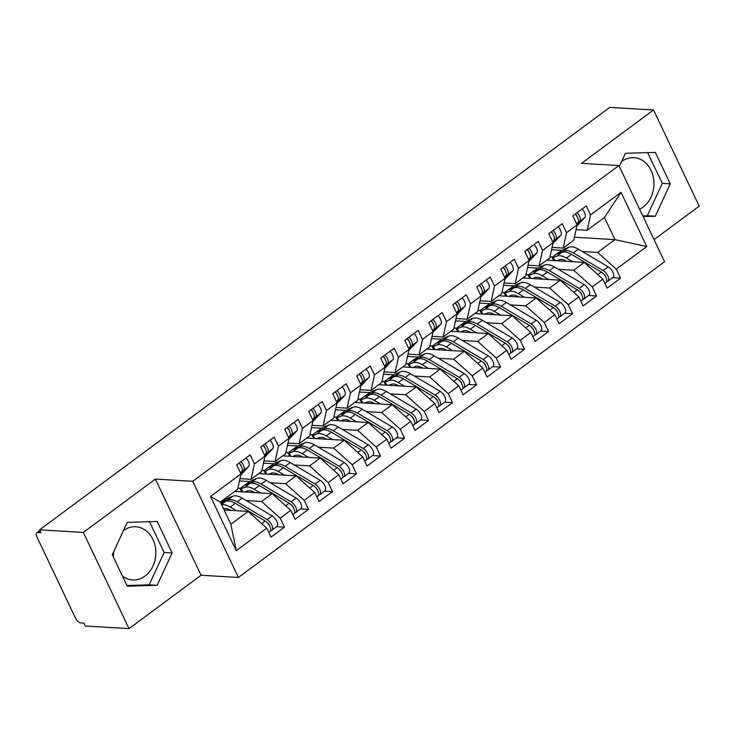 <?xml version="1.0" encoding="UTF-8"?>
<svg xmlns="http://www.w3.org/2000/svg" width="736" height="736" viewBox="0 0 736 736"><rect width="100%" height="100%" fill="white"/><g stroke="black" fill="none" stroke-linecap="round" stroke-linejoin="round"><path stroke-width="1.1" d="M639.584 209.153A26.652 21.592 93.4 0 0 643.154 207.018A26.652 21.592 93.4 0 0 653.43 177.689A26.652 21.592 93.4 0 0 633.935 157.679A26.652 21.592 93.4 0 0 621.598 161.524M123.455 530.601A26.652 21.592 -86.6 0 1 135.783 526.764A26.652 21.592 -86.6 0 1 155.278 546.774A26.652 21.592 -86.6 0 1 145.001 576.095A26.652 21.592 -86.6 0 1 132.636 579.968A26.652 21.592 -86.6 0 1 122.388 576.021M112.626 555.45A26.652 21.592 -86.6 0 1 112.59 554.061M129.03 628.608L201.048 575.248L155.379 479.062L83.352 532.422L129.03 628.608L85.256 626.014L83.876 623.098L80.675 622.914A5.124 2.484 -126.5 0 1 75.606 618.36L36.855 536.756A5.124 2.484 -126.5 0 1 36.8 532.818L39.91 530.509M654.046 239.623L699.2 206.163L653.531 109.986L609.767 107.392L39.588 529.837L83.352 532.422M238.418 577.456L664.553 261.74L618.875 165.554L192.749 481.28L238.418 577.456L201.048 575.248M113.206 556.683A26.652 21.592 93.4 0 0 113.832 551.384M210.514 496.478L241.003 473.892L237.627 489.274L220.34 502.081L210.514 496.478L236.256 550.694L266.745 528.108L271.041 537.142L284.482 527.178L280.195 518.144L290.757 510.315L295.044 519.349L308.485 509.395L304.198 500.36L314.76 492.531L319.056 501.566L332.497 491.602L328.201 482.568L338.772 474.748L343.059 483.782L356.5 473.818L352.213 464.784L362.774 456.955L367.062 465.989L380.512 456.035L376.216 446.991L386.786 439.171L391.074 448.206L404.515 438.242L400.228 429.208L410.789 421.378L415.076 430.413L428.527 420.458L424.23 411.424L434.801 403.595L439.088 412.629L452.53 402.666L448.242 393.631L458.804 385.811L463.091 394.846L476.542 384.882L472.245 375.848L482.816 368.018L487.103 377.053L500.544 367.098L496.257 358.064L506.819 350.235L511.106 359.269L524.556 349.306L520.26 340.271L530.831 332.451L535.118 341.486L548.559 331.522L544.272 322.488L554.834 314.658L559.121 323.693L572.571 313.738L568.275 304.695L578.846 296.875L583.133 305.909L596.574 295.946L592.287 286.911L602.848 279.082L607.136 288.116L620.586 278.162L612.619 277.693M574.393 237.231L614.974 239.632L604.458 217.488L621.037 192.326L590.548 214.912L586.261 205.878L572.82 215.841L577.107 224.876L566.545 232.696L562.258 223.661L548.808 233.625L553.104 242.659L542.533 250.488L538.246 241.454L524.805 251.408L529.092 260.452L518.53 268.272L514.243 259.238L500.793 269.201L505.089 278.236L494.518 286.065L490.231 277.03L476.79 286.985L481.077 296.019L470.516 303.848L466.228 294.814L452.778 304.778L457.074 313.812L446.504 321.632L442.216 312.598L428.775 322.561L433.062 331.596L422.501 339.425L418.214 330.39L404.763 340.345L409.06 349.379L398.489 357.208L394.202 348.174L380.76 358.138L385.048 367.172L374.486 374.992L370.199 365.958L356.748 375.921L361.045 384.956L350.474 392.785L346.187 383.75L332.746 393.705L337.033 402.748L326.471 410.568L322.184 401.534L308.734 411.498L313.03 420.532L302.459 428.361L298.172 419.327L284.731 429.281L289.018 438.316L278.456 446.145L274.169 437.11L260.719 447.074L265.015 456.108L254.444 463.928L250.157 454.894L236.716 464.858L241.003 473.892M621.037 192.326L646.778 246.532L616.29 269.128L620.586 278.162M546.82 260.185L584.246 262.402L573.684 270.232L558.394 269.321M527.924 265.751L528.623 265.245M527.546 267.499L538.025 268.116M602.848 279.082L584.246 262.402M592.287 286.911L573.684 270.232M604.458 217.488L587.172 230.294L576.058 229.632M590.548 214.912L587.172 230.294M522.818 277.978L560.234 280.195L549.672 288.015L534.391 287.114M503.921 283.544L504.611 283.029M503.534 285.283L514.013 285.908M578.846 296.875L560.234 280.195M568.275 304.695L549.672 288.015M577.107 224.876L573.73 240.249L563.169 248.078L552.055 247.425M566.545 232.696L563.169 248.078M498.806 295.762L536.231 297.979L525.67 305.808L510.379 304.897M479.909 301.328L480.608 300.812M479.532 303.076L490.01 303.692M554.834 314.658L536.231 297.979M544.272 322.488L525.67 305.808M553.104 242.659L549.718 258.042L539.157 265.871L528.043 265.208M542.533 250.488L539.157 265.871M474.803 313.545L512.219 315.762L501.658 323.592L486.376 322.69M455.906 319.12L456.596 318.605M455.52 320.859L466.008 321.485M530.831 332.451L512.219 315.762M520.26 340.271L501.658 323.592M529.092 260.452L525.716 275.825L515.154 283.654L504.04 282.992M518.53 268.272L515.154 283.654M450.791 331.338L488.216 333.555L477.655 341.375L462.364 340.474M431.894 336.904L432.593 336.389M431.517 338.643L441.996 339.268M506.819 350.235L488.216 333.555M496.257 358.064L477.655 341.375M505.089 278.236L501.704 293.618L491.142 301.438L480.028 300.785M494.518 286.065L491.142 301.438M426.788 349.122L464.214 351.339L453.643 359.168L438.362 358.257M407.891 354.688L408.581 354.182M407.505 356.436L417.993 357.052M482.816 368.018L464.214 351.339M472.245 375.848L453.643 359.168M481.077 296.019L477.701 311.402L467.139 319.231L456.026 318.568M470.516 303.848L467.139 319.231M402.776 366.914L440.202 369.122L429.64 376.952L414.35 376.05M383.879 372.48L384.578 371.965M383.502 374.219L393.981 374.845M458.804 385.811L440.202 369.122M448.242 393.631L429.64 376.952M457.074 313.812L453.689 329.185L443.127 337.014L432.014 336.361M446.504 321.632L443.127 337.014M378.773 384.698L416.199 386.915L405.628 394.744L390.347 393.834M359.876 390.264L360.566 389.749M359.49 392.012L369.978 392.628M434.801 403.595L416.199 386.915M424.23 411.424L405.628 394.744M433.062 331.596L429.686 346.978L419.124 354.798L408.011 354.145M422.501 339.425L419.124 354.798M354.761 402.482L392.187 404.699L381.625 412.528L366.335 411.617M335.864 408.048L336.564 407.542M335.487 409.796L345.966 410.412M410.789 421.378L392.187 404.699M400.228 429.208L381.625 412.528M409.06 349.379L405.674 364.762L395.112 372.591L383.999 371.928M398.489 357.208L395.112 372.591M330.758 420.274L368.184 422.492L357.613 430.312L342.332 429.41M311.862 425.84L312.552 425.325M311.475 427.579L321.963 428.205M386.786 439.171L368.184 422.492M376.216 446.991L357.613 430.312M385.048 367.172L381.671 382.545L371.11 390.374L359.996 389.721M374.486 374.992L371.11 390.374M306.746 438.058L344.172 440.275L333.61 448.104L318.32 447.194M287.85 443.624L288.549 443.109M287.472 445.372L297.951 445.988M362.774 456.955L344.172 440.275M352.213 464.784L333.61 448.104M361.045 384.956L357.659 400.338L347.098 408.167L335.984 407.505M350.474 392.785L347.098 408.167M282.744 455.842L320.169 458.059L309.598 465.888L294.317 464.986M263.847 461.417L264.537 460.902M263.46 463.156L273.948 463.781M338.772 474.748L320.169 458.059M328.201 482.568L309.598 465.888M337.033 402.748L333.656 418.122L323.095 425.951L311.981 425.288M326.471 410.568L323.095 425.951M258.732 473.634L296.157 475.852L285.596 483.672L270.305 482.77M239.835 479.2L240.534 478.685M239.458 480.939L249.936 481.565M314.76 492.531L296.157 475.852M304.198 500.36L285.596 483.672M313.03 420.532L309.644 435.914L299.083 443.734L287.969 443.081M302.459 428.361L299.083 443.734M234.729 491.418L272.154 493.635L261.584 501.464L246.302 500.554M224.158 499.247L225.934 499.348M290.757 510.315L272.154 493.635M280.195 518.144L261.584 501.464M289.018 438.316L285.642 453.698L275.08 461.527L263.966 460.865M278.456 446.145L275.08 461.527M40.075 530.858L37.775 532.56L40.977 532.744L39.588 529.837M37.775 532.56A5.124 2.484 -126.5 0 0 36.8 532.818M224.103 510.002L248.142 511.419L230.856 524.225L236.256 550.694M266.745 528.108L248.142 511.419M265.015 456.108L261.63 471.482L251.068 479.311L239.954 478.658M254.444 463.928L251.068 479.311M155.379 479.062L192.749 481.28M653.531 109.986L581.504 163.346L618.875 165.554M157.182 521.474L127.264 522.367L112.286 554.732L127.227 586.206L157.145 585.304L172.123 552.938L157.182 521.474M643.108 216.586L655.298 216.218L670.275 183.862L655.325 152.389L625.416 153.29L619.316 166.474M551.936 247.968L552.626 247.452M551.549 249.716L562.028 250.332M582.406 251.537L597.687 252.448L614.974 239.632L646.778 246.532M220.34 502.081L230.856 524.225M616.29 269.128L597.687 252.448M284.482 527.178L276.515 526.709M308.485 509.395L300.527 508.916M332.497 491.602L324.53 491.133M356.5 473.818L348.542 473.349M380.512 456.035L372.545 455.556M404.515 438.242L396.557 437.773M428.527 420.458L420.56 419.989M452.53 402.666L444.572 402.196M476.542 384.882L468.574 384.413M500.544 367.098L492.586 366.62M524.556 349.306L516.589 348.836M548.559 331.522L540.601 331.053M572.571 313.738L564.604 313.26M596.574 295.946L588.616 295.476M126.896 585.497L149.15 584.835L164.128 552.469L149.518 521.704M164.128 552.469L172.123 552.938M149.15 584.835L157.145 585.304M642.776 215.887L647.303 215.749L662.28 183.384L647.671 152.619M662.28 183.384L670.275 183.862M647.303 215.749L655.298 216.218M240.552 472.944L241.739 471.693A6.836 3.312 -126.5 0 0 241.454 466.624A6.836 3.312 -126.5 0 0 239.044 463.128A2.392 1.159 -126.5 0 1 240.782 465.051A2.392 1.159 -126.5 0 1 241.049 465.833M240.746 473.349L243.662 470.267A6.836 3.312 -126.5 0 0 243.377 465.198A6.836 3.312 -126.5 0 0 240.966 461.711M246.008 457.976A6.836 3.312 53.5 0 1 248.418 461.463A6.836 3.312 53.5 0 1 248.704 466.532L240.782 474.904M267.389 522.845L267.518 522.919A2.392 1.159 53.5 0 1 269.146 524.786A2.392 1.159 53.5 0 1 269.413 525.568M268.796 532.422L269.891 531.613A6.836 3.312 53.5 0 0 269.827 526.36A6.836 3.312 53.5 0 0 265.172 521.042L235.308 503.323A21.528 10.442 53.5 0 0 225.676 501.418L221.692 503.001L227.599 499.992A21.528 10.442 53.5 0 1 237.222 501.897L267.094 519.616A6.836 3.312 53.5 0 1 271.74 524.943A6.836 3.312 53.5 0 1 271.814 530.196L276.856 526.461A6.836 3.312 -126.5 0 0 276.782 521.198A6.836 3.312 -126.5 0 0 272.136 515.881L242.264 498.162A21.528 10.442 -126.5 0 0 232.64 496.257L228.997 497.738A6.836 0.736 -33.1 0 0 221.048 502.578L220.699 502.835M271.814 530.196A6.836 3.312 53.5 0 1 270.581 530.536M230.736 510.388L230.69 510.37A17.084 8.289 -126.5 0 0 223.486 508.696M236.458 510.729L230.267 507.058A21.528 10.442 -126.5 0 0 221.656 504.841M264.564 455.161L265.751 453.9A6.836 3.312 -126.5 0 0 265.466 448.84A6.836 3.312 -126.5 0 0 263.056 445.344A2.392 1.159 -126.5 0 1 264.785 447.258A2.392 1.159 -126.5 0 1 265.052 448.049M264.758 455.556L267.674 452.474A6.836 3.312 -126.5 0 0 267.389 447.414A6.836 3.312 -126.5 0 0 264.969 443.918M270.011 440.183A6.836 3.312 53.5 0 1 272.43 443.679A6.836 3.312 53.5 0 1 272.716 448.739L264.794 457.111M288.567 437.368L289.754 436.117A6.836 3.312 -126.5 0 0 289.469 431.048A6.836 3.312 -126.5 0 0 287.058 427.552M289.064 430.256A2.392 1.159 -126.5 0 0 288.797 429.474A2.392 1.159 -126.5 0 0 287.068 427.552M288.76 437.773L291.677 434.691A6.836 3.312 -126.5 0 0 291.392 429.631A6.836 3.312 -126.5 0 0 288.981 426.135M294.023 422.4A6.836 3.312 53.5 0 1 296.433 425.896A6.836 3.312 53.5 0 1 296.718 430.956L288.797 439.328M312.579 419.584L313.766 418.324A6.836 3.312 -126.5 0 0 313.481 413.264A6.836 3.312 -126.5 0 0 311.07 409.768A2.392 1.159 -126.5 0 1 312.8 411.691A2.392 1.159 -126.5 0 1 313.067 412.473M312.772 419.989L315.689 416.907A6.836 3.312 -126.5 0 0 315.404 411.838A6.836 3.312 -126.5 0 0 312.984 408.342M318.026 404.607A6.836 3.312 53.5 0 1 320.445 408.103A6.836 3.312 53.5 0 1 320.73 413.172L312.809 421.544M336.582 401.792L337.769 400.54A6.836 3.312 -126.5 0 0 337.484 395.48A6.836 3.312 -126.5 0 0 335.073 391.984A2.392 1.159 -126.5 0 1 336.812 393.898A2.392 1.159 -126.5 0 1 337.079 394.689M336.775 402.196L339.692 399.114A6.836 3.312 -126.5 0 0 339.406 394.054A6.836 3.312 -126.5 0 0 336.996 390.558M342.038 386.823A6.836 3.312 53.5 0 1 344.448 390.319A6.836 3.312 53.5 0 1 344.733 395.379L336.812 403.751M291.401 505.062L291.53 505.135A2.392 1.159 53.5 0 1 293.149 506.994A2.392 1.159 53.5 0 1 293.416 507.785M292.808 514.639L293.903 513.829A6.836 3.312 53.5 0 0 293.83 508.576A6.836 3.312 53.5 0 0 289.184 503.249L259.311 485.539A21.528 10.442 53.5 0 0 249.688 483.626L245.704 485.208L251.602 482.209A21.528 10.442 53.5 0 1 261.234 484.113L291.106 501.832A6.836 3.312 53.5 0 1 295.752 507.15A6.836 3.312 53.5 0 1 295.826 512.403L300.868 508.668A6.836 3.312 -126.5 0 0 300.794 503.415A6.836 3.312 -126.5 0 0 296.148 498.097L266.276 480.378A21.528 10.442 -126.5 0 0 256.643 478.474L253.009 479.955A6.836 0.736 -33.1 0 0 245.06 484.794L242.659 486.57A6.836 0.736 -33.1 0 0 240.074 489.017A6.836 0.736 -33.1 0 0 241.003 488.851L243 491.906M295.826 512.403A6.836 3.312 53.5 0 1 294.584 512.744M254.739 492.605L254.693 492.577A17.084 8.289 -126.5 0 0 247.057 491.068L244.729 492.016M260.461 492.945L254.27 489.274A21.528 10.442 -126.5 0 0 244.646 487.361L241.003 488.851M237.884 488.069L240.617 488.235M315.404 487.269L315.532 487.352A2.392 1.159 53.5 0 1 317.161 489.21A2.392 1.159 53.5 0 1 317.428 490.001M316.811 496.855L317.906 496.036A6.836 3.312 53.5 0 0 317.842 490.783A6.836 3.312 53.5 0 0 313.186 485.466L283.323 467.746A21.528 10.442 53.5 0 0 273.691 465.842L269.707 467.424L275.614 464.416A21.528 10.442 53.5 0 1 285.237 466.33L315.109 484.04A6.836 3.312 53.5 0 1 319.755 489.366A6.836 3.312 53.5 0 1 319.829 494.62L324.87 490.884A6.836 3.312 -126.5 0 0 324.797 485.631A6.836 3.312 -126.5 0 0 320.151 480.304L290.278 462.594A21.528 10.442 -126.5 0 0 280.655 460.681L277.012 462.171A6.836 0.736 -33.1 0 0 269.063 467.001L266.662 468.786A6.836 0.736 -33.1 0 0 264.086 471.233A6.836 0.736 -33.1 0 0 265.006 471.058L267.002 474.122M319.829 494.62A6.836 3.312 53.5 0 1 318.596 494.96M278.751 474.821L278.705 474.794A17.084 8.289 -126.5 0 0 271.06 473.276L268.732 474.223M284.473 475.152L278.282 471.482A21.528 10.442 -126.5 0 0 268.649 469.577L265.006 471.058M261.896 470.286L264.629 470.451M339.416 469.485L339.544 469.559A2.392 1.159 53.5 0 1 341.164 471.426A2.392 1.159 53.5 0 1 341.43 472.208M340.823 479.062L341.918 478.253A6.836 3.312 53.5 0 0 341.844 473A6.836 3.312 53.5 0 0 337.198 467.673L307.326 449.963A21.528 10.442 53.5 0 0 297.703 448.058L293.719 449.641L299.616 446.632A21.528 10.442 53.5 0 1 309.249 448.537L339.121 466.256A6.836 3.312 53.5 0 1 343.767 471.574A6.836 3.312 53.5 0 1 343.841 476.827L348.882 473.092A6.836 3.312 -126.5 0 0 348.809 467.838A6.836 3.312 -126.5 0 0 344.163 462.521L314.29 444.802A21.528 10.442 -126.5 0 0 304.658 442.897L301.024 444.378A6.836 0.736 -33.1 0 0 293.075 449.218L290.674 450.993A6.836 0.736 -33.1 0 0 288.089 453.45A6.836 0.736 -33.1 0 0 289.018 453.275L291.014 456.338M343.841 476.827A6.836 3.312 53.5 0 1 342.599 477.176M302.754 457.028L302.708 457.001A17.084 8.289 -126.5 0 0 295.072 455.492L292.744 456.44M308.476 457.369L302.284 453.698A21.528 10.442 -126.5 0 0 292.661 451.794L289.018 453.275M285.899 452.502L288.632 452.658M363.418 451.702L363.547 451.775A2.392 1.159 53.5 0 1 365.176 453.634A2.392 1.159 53.5 0 1 365.442 454.425M364.826 461.279L365.921 460.469A6.836 3.312 53.5 0 0 365.856 455.216A6.836 3.312 53.5 0 0 361.201 449.889L331.338 432.179A21.528 10.442 53.5 0 0 321.706 430.266L317.722 431.848L323.628 428.849A21.528 10.442 53.5 0 1 333.252 430.753L363.124 448.463A6.836 3.312 53.5 0 1 367.77 453.79A6.836 3.312 53.5 0 1 367.844 459.043L372.885 455.308A6.836 3.312 -126.5 0 0 372.812 450.055A6.836 3.312 -126.5 0 0 368.166 444.728L338.293 427.018A21.528 10.442 -126.5 0 0 328.67 425.114L325.027 426.595A6.836 0.736 -33.1 0 0 317.078 431.434L314.677 433.21A6.836 0.736 -33.1 0 0 312.101 435.657A6.836 0.736 -33.1 0 0 313.021 435.491L315.017 438.546M367.844 459.043A6.836 3.312 53.5 0 1 366.611 459.384M326.766 439.245L326.72 439.217A17.084 8.289 -126.5 0 0 319.074 437.699L316.747 438.647M332.488 439.585L326.296 435.914A21.528 10.442 -126.5 0 0 316.664 434.001L313.021 435.491M309.911 434.709L312.644 434.875M360.594 384.008L361.781 382.757A6.836 3.312 -126.5 0 0 361.496 377.688A6.836 3.312 -126.5 0 0 359.085 374.192A2.392 1.159 -126.5 0 1 360.815 376.114A2.392 1.159 -126.5 0 1 361.082 376.896M360.787 384.413L363.704 381.331A6.836 3.312 -126.5 0 0 363.418 376.262A6.836 3.312 -126.5 0 0 360.999 372.775M366.04 369.04A6.836 3.312 53.5 0 1 368.46 372.526A6.836 3.312 53.5 0 1 368.736 377.596L360.824 385.968M387.43 433.909L387.559 433.982A2.392 1.159 53.5 0 1 389.178 435.85A2.392 1.159 53.5 0 1 389.445 436.632M388.838 443.495L389.933 442.676A6.836 3.312 53.5 0 0 389.859 437.423A6.836 3.312 53.5 0 0 385.213 432.106L355.341 414.386A21.528 10.442 53.5 0 0 345.718 412.482L341.734 414.064L347.631 411.056A21.528 10.442 53.5 0 1 357.264 412.97L387.136 430.68A6.836 3.312 53.5 0 1 391.782 436.006A6.836 3.312 53.5 0 1 391.856 441.26L396.897 437.524A6.836 3.312 -126.5 0 0 396.824 432.271A6.836 3.312 -126.5 0 0 392.178 426.944L362.305 409.234A21.528 10.442 -126.5 0 0 352.673 407.321L349.03 408.802A6.836 0.736 -33.1 0 0 341.09 413.641L338.689 415.426A6.836 0.736 -33.1 0 0 336.104 417.873A6.836 0.736 -33.1 0 0 337.033 417.698L339.029 420.762M391.856 441.26A6.836 3.312 53.5 0 1 390.614 441.6M350.768 421.461L350.722 421.434A17.084 8.289 -126.5 0 0 343.086 419.916L340.759 420.863M356.491 421.792L350.299 418.122A21.528 10.442 -126.5 0 0 340.676 416.217L337.033 417.698M333.914 416.926L336.646 417.091M384.597 366.224L385.784 364.964A6.836 3.312 -126.5 0 0 385.498 359.904A6.836 3.312 -126.5 0 0 383.088 356.408A2.392 1.159 -126.5 0 1 384.827 358.322A2.392 1.159 -126.5 0 1 385.094 359.113M384.79 366.629L387.706 363.547A6.836 3.312 -126.5 0 0 387.421 358.478A6.836 3.312 -126.5 0 0 385.011 354.982M390.052 351.247A6.836 3.312 53.5 0 1 392.463 354.743A6.836 3.312 53.5 0 1 392.748 359.812L384.827 368.175M411.433 416.125L411.562 416.199A2.392 1.159 53.5 0 1 413.19 418.066A2.392 1.159 53.5 0 1 413.457 418.848M412.841 425.702L413.936 424.893A6.836 3.312 53.5 0 0 413.871 419.64A6.836 3.312 53.5 0 0 409.216 414.313L379.353 396.603A21.528 10.442 53.5 0 0 369.72 394.698L365.737 396.272L371.643 393.272A21.528 10.442 53.5 0 1 381.266 395.177L411.139 412.896A6.836 3.312 53.5 0 1 415.785 418.214A6.836 3.312 53.5 0 1 415.858 423.467L420.9 419.732A6.836 3.312 -126.5 0 0 420.826 414.478A6.836 3.312 -126.5 0 0 416.18 409.161L386.308 391.442A21.528 10.442 -126.5 0 0 376.685 389.537L373.042 391.018A6.836 0.736 -33.1 0 0 365.093 395.858L362.692 397.633A6.836 0.736 -33.1 0 0 360.116 400.09A6.836 0.736 -33.1 0 0 361.036 399.915L363.032 402.978M415.858 423.467A6.836 3.312 53.5 0 1 414.626 423.807M374.78 403.668L374.734 403.641A17.084 8.289 -126.5 0 0 367.089 402.132L364.762 403.08M380.503 404.009L374.311 400.338A21.528 10.442 -126.5 0 0 364.679 398.434L361.036 399.915M357.926 399.142L360.658 399.298M408.609 348.432L409.796 347.18A6.836 3.312 -126.5 0 0 409.51 342.111A6.836 3.312 -126.5 0 0 407.1 338.624A2.392 1.159 -126.5 0 1 408.83 340.538A2.392 1.159 -126.5 0 1 409.096 341.329M408.802 348.836L411.709 345.754A6.836 3.312 -126.5 0 0 411.433 340.694A6.836 3.312 -126.5 0 0 409.014 337.198M414.055 333.463A6.836 3.312 53.5 0 1 416.475 336.959A6.836 3.312 53.5 0 1 416.751 342.019L408.839 350.391M435.445 398.332L435.574 398.415A2.392 1.159 53.5 0 1 437.193 400.274A2.392 1.159 53.5 0 1 437.46 401.065M436.853 407.919L437.948 407.109A6.836 3.312 53.5 0 0 437.874 401.856A6.836 3.312 53.5 0 0 433.228 396.529L403.356 378.819A21.528 10.442 53.5 0 0 393.732 376.906L389.749 378.488L395.646 375.489A21.528 10.442 53.5 0 1 405.278 377.393L435.151 395.103A6.836 3.312 53.5 0 1 439.797 400.43A6.836 3.312 53.5 0 1 439.87 405.683L444.903 401.948A6.836 3.312 -126.5 0 0 444.838 396.695A6.836 3.312 -126.5 0 0 440.192 391.368L410.32 373.658A21.528 10.442 -126.5 0 0 400.688 371.754L397.044 373.235A6.836 0.736 -33.1 0 0 389.105 378.074L386.704 379.85A6.836 0.736 -33.1 0 0 384.118 382.297A6.836 0.736 -33.1 0 0 385.048 382.122L387.044 385.186M439.87 405.683A6.836 3.312 53.5 0 1 438.628 406.024M398.783 385.885L398.737 385.857A17.084 8.289 -126.5 0 0 391.101 384.339L388.774 385.287M404.506 386.225L398.314 382.554A21.528 10.442 -126.5 0 0 388.691 380.641L385.048 382.122M381.929 381.349L384.661 381.515M432.612 330.648L433.798 329.397A6.836 3.312 -126.5 0 0 433.513 324.328A6.836 3.312 -126.5 0 0 431.103 320.832A2.392 1.159 -126.5 0 1 432.842 322.754A2.392 1.159 -126.5 0 1 433.108 323.536M432.805 331.053L435.721 327.971A6.836 3.312 -126.5 0 0 435.436 322.902A6.836 3.312 -126.5 0 0 433.026 319.415M438.067 315.68A6.836 3.312 53.5 0 1 440.478 319.166A6.836 3.312 53.5 0 1 440.763 324.236L432.842 332.608M459.448 380.549L459.577 380.622A2.392 1.159 53.5 0 1 461.205 382.49A2.392 1.159 53.5 0 1 461.472 383.272M460.856 390.126L461.95 389.316A6.836 3.312 53.5 0 0 461.886 384.063A6.836 3.312 53.5 0 0 457.231 378.746L427.368 361.026A21.528 10.442 53.5 0 0 417.735 359.122L413.752 360.704L419.658 357.696A21.528 10.442 53.5 0 1 429.281 359.6L459.154 377.32A6.836 3.312 53.5 0 1 463.8 382.646A6.836 3.312 53.5 0 1 463.873 387.9L468.915 384.164A6.836 3.312 -126.5 0 0 468.841 378.902A6.836 3.312 -126.5 0 0 464.195 373.584L434.323 355.865A21.528 10.442 -126.5 0 0 424.7 353.961L421.056 355.442A6.836 0.736 -33.1 0 0 413.108 360.281L410.706 362.057A6.836 0.736 -33.1 0 0 408.13 364.513A6.836 0.736 -33.1 0 0 409.05 364.338L411.047 367.402M463.873 387.9A6.836 3.312 53.5 0 1 462.64 388.24M422.795 368.092L422.749 368.074A17.084 8.289 -126.5 0 0 415.104 366.556L412.776 367.503M428.518 368.432L422.326 364.762A21.528 10.442 -126.5 0 0 412.694 362.857L409.05 364.338M405.941 363.566L408.673 363.722M456.624 312.864L457.81 311.604A6.836 3.312 -126.5 0 0 457.525 306.544A6.836 3.312 -126.5 0 0 455.115 303.048A2.392 1.159 -126.5 0 1 456.844 304.962A2.392 1.159 -126.5 0 1 457.111 305.753M456.808 313.26L459.724 310.178A6.836 3.312 -126.5 0 0 459.448 305.118A6.836 3.312 -126.5 0 0 457.028 301.622M462.07 297.887A6.836 3.312 53.5 0 1 464.49 301.383A6.836 3.312 53.5 0 1 464.766 306.443L456.854 314.815M483.46 362.765L483.589 362.839A2.392 1.159 53.5 0 1 485.208 364.697A2.392 1.159 53.5 0 1 485.475 365.488M484.868 372.342L485.962 371.533A6.836 3.312 53.5 0 0 485.889 366.28A6.836 3.312 53.5 0 0 481.243 360.953L451.37 343.243A21.528 10.442 53.5 0 0 441.747 341.329L437.764 342.912L443.661 339.912A21.528 10.442 53.5 0 1 453.293 341.817L483.166 359.536A6.836 3.312 53.5 0 1 487.812 364.854A6.836 3.312 53.5 0 1 487.876 370.107L492.918 366.372A6.836 3.312 -126.5 0 0 492.853 361.118A6.836 3.312 -126.5 0 0 488.198 355.801L458.335 338.082A21.528 10.442 -126.5 0 0 448.702 336.177L445.059 337.658A6.836 0.736 -33.1 0 0 437.12 342.498L434.718 344.273A6.836 0.736 -33.1 0 0 432.133 346.72A6.836 0.736 -33.1 0 0 433.062 346.555L435.059 349.609M487.876 370.107A6.836 3.312 53.5 0 1 486.643 370.447M446.798 350.308L446.752 350.281A17.084 8.289 -126.5 0 0 439.116 348.772L436.788 349.72M452.52 350.649L446.329 346.978A21.528 10.442 -126.5 0 0 436.706 345.064L433.062 346.555M429.944 345.773L432.676 345.938M480.626 295.072L481.813 293.82A6.836 3.312 -126.5 0 0 481.528 288.751A6.836 3.312 -126.5 0 0 479.118 285.255A2.392 1.159 -126.5 0 1 480.856 287.178A2.392 1.159 -126.5 0 1 481.123 287.96M480.82 295.476L483.736 292.394A6.836 3.312 -126.5 0 0 483.451 287.334A6.836 3.312 -126.5 0 0 481.04 283.838M486.082 280.103A6.836 3.312 53.5 0 1 488.492 283.599A6.836 3.312 53.5 0 1 488.778 288.659L480.856 297.031M507.463 344.972L507.592 345.055A2.392 1.159 53.5 0 1 509.22 346.914A2.392 1.159 53.5 0 1 509.487 347.705M508.87 354.559L509.965 353.74A6.836 3.312 53.5 0 0 509.901 348.487A6.836 3.312 53.5 0 0 505.246 343.169L475.382 325.45A21.528 10.442 53.5 0 0 465.75 323.546L461.766 325.128L467.673 322.12A21.528 10.442 53.5 0 1 477.296 324.033L507.168 341.743A6.836 3.312 53.5 0 1 511.814 347.07A6.836 3.312 53.5 0 1 511.888 352.323L516.93 348.588A6.836 3.312 -126.5 0 0 516.856 343.335A6.836 3.312 -126.5 0 0 512.21 338.008L482.338 320.298A21.528 10.442 -126.5 0 0 472.714 318.384L469.071 319.875A6.836 0.736 -33.1 0 0 461.122 324.705L458.721 326.49A6.836 0.736 -33.1 0 0 456.145 328.937A6.836 0.736 -33.1 0 0 457.065 328.762L459.062 331.826M511.888 352.323A6.836 3.312 53.5 0 1 510.655 352.664M470.801 332.525L470.764 332.497A17.084 8.289 -126.5 0 0 463.119 330.979L460.791 331.927M476.532 332.856L470.341 329.185A21.528 10.442 -126.5 0 0 460.708 327.281L457.065 328.762M453.956 327.989L456.688 328.155M504.638 277.288L505.825 276.028A6.836 3.312 -126.5 0 0 505.54 270.968A6.836 3.312 -126.5 0 0 503.13 267.472A2.392 1.159 -126.5 0 1 504.859 269.394A2.392 1.159 -126.5 0 1 505.126 270.176M504.822 277.693L507.739 274.611A6.836 3.312 -126.5 0 0 507.463 269.542A6.836 3.312 -126.5 0 0 505.043 266.046M510.085 262.31A6.836 3.312 53.5 0 1 512.504 265.806A6.836 3.312 53.5 0 1 512.78 270.876L504.868 279.248M531.475 327.189L531.604 327.262A2.392 1.159 53.5 0 1 533.223 329.13A2.392 1.159 53.5 0 1 533.49 329.912M532.882 336.766L533.977 335.956A6.836 3.312 53.5 0 0 533.904 330.703A6.836 3.312 53.5 0 0 529.258 325.376L499.385 307.666A21.528 10.442 53.5 0 0 489.762 305.762L485.778 307.344L491.676 304.336A21.528 10.442 53.5 0 1 501.308 306.24L531.171 323.96A6.836 3.312 53.5 0 1 535.826 329.277A6.836 3.312 53.5 0 1 535.891 334.53L540.932 330.795A6.836 3.312 -126.5 0 0 540.868 325.542A6.836 3.312 -126.5 0 0 536.213 320.224L506.35 302.505A21.528 10.442 -126.5 0 0 496.717 300.601L493.074 302.082A6.836 0.736 -33.1 0 0 485.134 306.921L482.733 308.697A6.836 0.736 -33.1 0 0 480.148 311.153A6.836 0.736 -33.1 0 0 481.077 310.978L483.074 314.042M535.891 334.53A6.836 3.312 53.5 0 1 534.658 334.88M494.813 314.732L494.767 314.704A17.084 8.289 -126.5 0 0 487.131 313.196L484.803 314.143M500.535 315.072L494.344 311.402A21.528 10.442 -126.5 0 0 484.72 309.497L481.077 310.978M477.958 310.206L480.691 310.362M528.641 259.495L529.828 258.244A6.836 3.312 -126.5 0 0 529.543 253.184A6.836 3.312 -126.5 0 0 527.132 249.688M529.138 252.393A2.392 1.159 -126.5 0 0 528.871 251.602A2.392 1.159 -126.5 0 0 527.142 249.679M528.834 259.9L531.751 256.818A6.836 3.312 -126.5 0 0 531.466 251.758A6.836 3.312 -126.5 0 0 529.055 248.262M534.097 244.527A6.836 3.312 53.5 0 1 536.507 248.023A6.836 3.312 53.5 0 1 536.792 253.083L528.871 261.455M555.478 309.405L555.606 309.479A2.392 1.159 53.5 0 1 557.235 311.337A2.392 1.159 53.5 0 1 557.502 312.128M556.885 318.982L557.98 318.173A6.836 3.312 53.5 0 0 557.916 312.92A6.836 3.312 53.5 0 0 553.26 307.593L523.397 289.883A21.528 10.442 53.5 0 0 513.765 287.969L509.781 289.552L515.688 286.552A21.528 10.442 53.5 0 1 525.311 288.457L555.183 306.167A6.836 3.312 53.5 0 1 559.829 311.494A6.836 3.312 53.5 0 1 559.903 316.747L564.944 313.012A6.836 3.312 -126.5 0 0 564.871 307.758A6.836 3.312 -126.5 0 0 560.225 302.432L530.352 284.722A21.528 10.442 -126.5 0 0 520.729 282.817L517.086 284.298A6.836 0.736 -33.1 0 0 509.137 289.138L506.736 290.913A6.836 0.736 -33.1 0 0 504.16 293.36A6.836 0.736 -33.1 0 0 505.08 293.195L507.076 296.249M559.903 316.747A6.836 3.312 53.5 0 1 558.67 317.087M518.816 296.948L518.779 296.921A17.084 8.289 -126.5 0 0 511.134 295.403L508.806 296.35M524.547 297.289L518.356 293.618A21.528 10.442 -126.5 0 0 508.723 291.704L505.08 293.195M501.97 292.413L504.703 292.578M552.653 241.712L553.84 240.46A6.836 3.312 -126.5 0 0 553.555 235.391A6.836 3.312 -126.5 0 0 551.144 231.895A2.392 1.159 -126.5 0 1 552.874 233.818A2.392 1.159 -126.5 0 1 553.141 234.6M552.837 242.116L555.754 239.034A6.836 3.312 -126.5 0 0 555.478 233.965A6.836 3.312 -126.5 0 0 553.058 230.478M558.1 226.743A6.836 3.312 53.5 0 1 560.519 230.23A6.836 3.312 53.5 0 1 560.795 235.299L552.874 243.671M579.49 291.612L579.618 291.686A2.392 1.159 53.5 0 1 581.238 293.554A2.392 1.159 53.5 0 1 581.504 294.336M580.897 301.199L581.992 300.38A6.836 3.312 53.5 0 0 581.918 295.127A6.836 3.312 53.5 0 0 577.272 289.809L547.4 272.09A21.528 10.442 53.5 0 0 537.777 270.186L533.793 271.768L539.69 268.76A21.528 10.442 53.5 0 1 549.323 270.673L579.186 288.383A6.836 3.312 53.5 0 1 583.841 293.71A6.836 3.312 53.5 0 1 583.906 298.963L588.947 295.228A6.836 3.312 -126.5 0 0 588.883 289.975A6.836 3.312 -126.5 0 0 584.228 284.648L554.364 266.938A21.528 10.442 -126.5 0 0 544.732 265.024L541.089 266.506A6.836 0.736 -33.1 0 0 533.149 271.345L530.748 273.13A6.836 0.736 -33.1 0 0 528.163 275.577A6.836 0.736 -33.1 0 0 529.092 275.402L531.088 278.466M583.906 298.963A6.836 3.312 53.5 0 1 582.673 299.304M542.828 279.165L542.782 279.137A17.084 8.289 -126.5 0 0 535.146 277.619L532.818 278.567M548.55 279.496L542.358 275.825A21.528 10.442 -126.5 0 0 532.735 273.921L529.092 275.402M525.973 274.629L528.706 274.795M576.656 223.928L577.843 222.668A6.836 3.312 -126.5 0 0 577.558 217.608A6.836 3.312 -126.5 0 0 575.147 214.112A2.392 1.159 -126.5 0 1 576.886 216.025A2.392 1.159 -126.5 0 1 577.153 216.816M576.849 224.333L579.766 221.251A6.836 3.312 -126.5 0 0 579.48 216.182A6.836 3.312 -126.5 0 0 577.07 212.686M582.112 208.95A6.836 3.312 53.5 0 1 584.522 212.446A6.836 3.312 53.5 0 1 584.807 217.516L576.886 225.878M603.492 273.829L603.621 273.902A2.392 1.159 53.5 0 1 605.25 275.77A2.392 1.159 53.5 0 1 605.516 276.552M604.9 283.406L605.995 282.596A6.836 3.312 53.5 0 0 605.921 277.343A6.836 3.312 53.5 0 0 601.275 272.016L571.412 254.306A21.528 10.442 53.5 0 0 561.78 252.402L557.796 253.975L563.702 250.976A21.528 10.442 53.5 0 1 573.326 252.88L603.198 270.6A6.836 3.312 53.5 0 1 607.844 275.917A6.836 3.312 53.5 0 1 607.918 281.17L612.959 277.435A6.836 3.312 -126.5 0 0 612.886 272.182A6.836 3.312 -126.5 0 0 608.24 266.864L578.367 249.145A21.528 10.442 -126.5 0 0 568.744 247.241L565.101 248.722A6.836 0.736 -33.1 0 0 557.152 253.561L554.751 255.337A6.836 0.736 -33.1 0 0 552.175 257.793A6.836 0.736 -33.1 0 0 553.095 257.618L555.091 260.682M607.918 281.17A6.836 3.312 53.5 0 1 606.685 281.511M566.83 261.372L566.794 261.344A17.084 8.289 -126.5 0 0 559.148 259.836L556.821 260.783M572.553 261.712L566.37 258.042A21.528 10.442 -126.5 0 0 556.738 256.137L553.095 257.618M549.985 256.846L552.718 257.002M243.662 470.267L248.704 466.532M240.424 472.668L241.739 471.693M223.799 501.538L224.13 502.044M232.64 496.257L227.599 499.992M225.676 501.418L221.499 504.519M235.308 503.323L230.267 507.058M265.172 521.042L261.722 523.6M229.871 509.91L229.328 510.306M242.264 498.162L237.222 501.897M272.136 515.881L267.094 519.616M267.674 452.474L272.716 448.739M264.426 454.876L265.751 453.9M291.677 434.691L296.718 430.956M288.438 437.092L289.754 436.117M315.689 416.907L320.73 413.172M312.441 419.308L313.766 418.324M339.692 399.114L344.733 395.379M336.453 401.516L337.769 400.54M247.802 483.754L248.133 484.26M256.643 478.474L251.602 482.209M249.688 483.626L244.646 487.361M259.311 485.539L254.27 489.274M289.184 503.249L285.724 505.807M253.874 492.117L253.331 492.522M266.276 480.378L261.234 484.113M296.148 498.097L291.106 501.832M271.814 465.971L272.145 466.477M280.655 460.681L275.614 464.416M273.691 465.842L268.649 469.577M283.323 467.746L278.282 471.482M313.186 485.466L309.736 488.023M277.886 474.334L277.343 474.738M290.278 462.594L285.237 466.33M320.151 480.304L315.109 484.04M295.817 448.178L296.148 448.684M304.658 442.897L299.616 446.632M297.703 448.058L292.661 451.794M307.326 449.963L302.284 453.698M337.198 467.673L333.739 470.24M301.889 456.541L301.346 456.946M314.29 444.802L309.249 448.537M344.163 462.521L339.121 466.256M319.829 430.394L320.16 430.9M328.67 425.114L323.628 428.849M321.706 430.266L316.664 434.001M331.338 432.179L326.296 435.914M361.201 449.889L357.751 452.447M325.892 438.757L325.349 439.162M338.293 427.018L333.252 430.753M368.166 444.728L363.124 448.463M363.704 381.331L368.736 377.596M360.456 383.732L361.781 382.757M343.832 412.602L344.163 413.108M352.673 407.321L347.631 411.056M345.718 412.482L340.676 416.217M355.341 414.386L350.299 418.122M385.213 432.106L381.754 434.663M349.904 420.974L349.361 421.369M362.305 409.234L357.264 412.97M392.178 426.944L387.136 430.68M387.706 363.547L392.748 359.812M384.468 365.948L385.784 364.964M367.844 394.818L368.175 395.324M376.685 389.537L371.643 393.272M369.72 394.698L364.679 398.434M379.353 396.603L374.311 400.338M409.216 414.313L405.766 416.88M373.906 403.181L373.364 403.586M386.308 391.442L381.266 395.177M416.18 409.161L411.139 412.896M411.709 345.754L416.751 342.019M408.471 348.156L409.796 347.18M391.846 377.034L392.178 377.54M400.688 371.754L395.646 375.489M393.732 376.906L388.691 380.641M403.356 378.819L398.314 382.554M433.228 396.529L429.769 399.087M397.918 385.397L397.376 385.802M410.32 373.658L405.278 377.393M440.192 391.368L435.151 395.103M435.721 327.971L440.763 324.236M432.483 330.372L433.798 329.397M415.858 359.242L416.19 359.748M424.7 353.961L419.658 357.696M417.735 359.122L412.694 362.857M427.368 361.026L422.326 364.762M457.231 378.746L453.781 381.303M421.921 367.614L421.378 368.009M434.323 355.865L429.281 359.6M464.195 373.584L459.154 377.32M459.724 310.178L464.766 306.443M456.486 312.579L457.81 311.604M439.861 341.458L440.192 341.964M448.702 336.177L443.661 339.912M441.747 341.329L436.706 345.064M451.37 343.243L446.329 346.978M481.243 360.953L477.784 363.51M445.933 349.821L445.39 350.226M458.335 338.082L453.293 341.817M488.198 355.801L483.166 359.536M483.736 292.394L488.778 288.659M480.498 294.796L481.813 293.82M463.873 323.674L464.204 324.18M472.714 318.384L467.673 322.12M465.75 323.546L460.708 327.281M475.382 325.45L470.341 329.185M505.246 343.169L501.796 345.727M469.936 332.037L469.393 332.442M482.338 320.298L477.296 324.033M512.21 338.008L507.168 341.743M507.739 274.611L512.78 270.876M504.5 277.012L505.825 276.028M487.876 305.882L488.207 306.388M496.717 300.601L491.676 304.336M489.762 305.762L484.72 309.497M499.385 307.666L494.344 311.402M529.258 325.376L525.798 327.943M493.948 314.244L493.405 314.649M506.35 302.505L501.308 306.24M536.213 320.224L531.171 323.96M531.751 256.818L536.792 253.083M528.512 259.219L529.828 258.244M511.888 288.098L512.219 288.604M520.729 282.817L515.688 286.552M513.765 287.969L508.723 291.704M523.397 289.883L518.356 293.618M553.26 307.593L549.81 310.15M517.951 296.461L517.408 296.866M530.352 284.722L525.311 288.457M560.225 302.432L555.183 306.167M555.754 239.034L560.795 235.299M552.515 241.436L553.84 240.46M535.891 270.305L536.222 270.811M544.732 265.024L539.69 268.76M537.777 270.186L532.735 273.921M547.4 272.09L542.358 275.825M577.272 289.809L573.813 292.367M541.963 278.677L541.42 279.073M554.364 266.938L549.323 270.673M584.228 284.648L579.186 288.383M579.766 221.251L584.807 217.516M576.527 223.652L577.843 222.668M559.903 252.522L560.234 253.028M568.744 247.241L563.702 250.976M561.78 252.402L556.738 256.137M571.412 254.306L566.37 258.042M601.275 272.016L597.825 274.574M565.966 260.884L565.423 261.289M578.367 249.145L573.326 252.88M608.24 266.864L603.198 270.6M241.914 491.85L240.074 489.017M265.926 474.058L264.086 471.233M289.929 456.274L288.089 453.45M313.941 438.481L312.101 435.657M337.944 420.698L336.104 417.873M361.956 402.914L360.116 400.09M385.958 385.121L384.118 382.297M409.97 367.338L408.13 364.513M433.973 349.554L432.133 346.72M457.985 331.761L456.145 328.937M481.988 313.978L480.148 311.153M506 296.185L504.16 293.36M530.003 278.401L528.163 275.577M554.015 260.618L552.175 257.793"/></g></svg>

